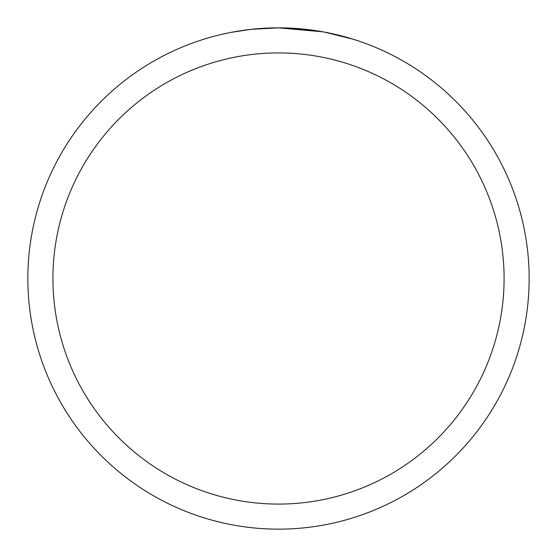 <?xml version="1.0" encoding="UTF-8"?>
<svg xmlns="http://www.w3.org/2000/svg" width="557" height="557" viewBox="0 0 557 557"><rect width="100%" height="100%" fill="white"/><g stroke="black" fill="none" stroke-linecap="round" stroke-linejoin="round"><path stroke-width="0.84" d="M323.025 31.84L278.5 27.85L310.423 29.89M278.5 27.85A250.65 250.65 0 0 1 529.15 278.5A250.65 250.65 0 0 1 278.5 529.15A250.65 250.65 0 0 1 27.85 278.5A250.65 250.65 0 0 1 278.5 27.85L251.409 29.319L278.5 27.85M324.209 32.055L352.985 39.171M278.5 52.915A225.585 225.585 0 0 1 504.085 278.5A225.585 225.585 0 0 1 278.5 504.085A225.585 225.585 0 0 1 52.915 278.5A225.585 225.585 0 0 1 278.5 52.915M250.232 29.451L230.835 32.424M220.844 34.569L228.969 32.793"/></g></svg>
